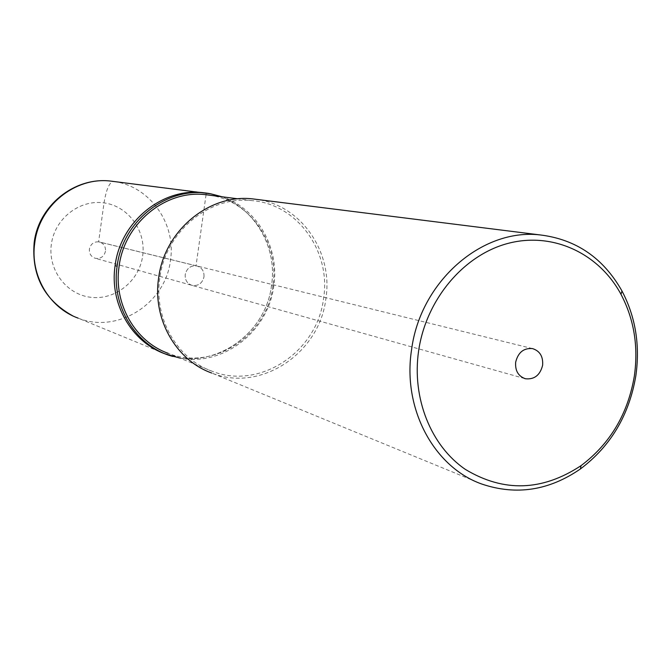 <?xml version="1.0" encoding="UTF-8"?>
<svg xmlns="http://www.w3.org/2000/svg" width="671" height="671" viewBox="0 0 671 671"><rect width="100%" height="100%" fill="white"/><g stroke="black" fill="none" stroke-linecap="round" stroke-linejoin="round"><path stroke-width="0.5" stroke-dasharray="3.35 2.52" d="M271.512 285.427C265.724 335.953 210.551 372.288 164.873 353.785C210.56 372.279 265.724 335.953 271.512 285.427C278.272 243.539 249.956 200.587 209.604 193.609C249.956 200.587 278.272 243.539 271.512 285.427L273.768 286.005C279.74 247.96 257.362 208.471 222.218 196.804M203.984 276.888C204.32 271.193 201.904 267.536 196.737 265.926C190.648 265.364 186.806 268.232 185.221 274.514C184.877 280.084 187.201 283.716 192.191 285.418C198.415 286.14 202.34 283.305 203.984 276.888C202.34 283.305 198.415 286.14 192.191 285.418C187.201 283.716 184.877 280.084 185.221 274.514C186.806 268.232 190.648 265.364 196.737 265.926C201.904 267.536 204.32 271.193 203.984 276.888M105.49 251.18C104.106 256.574 100.742 258.947 95.399 258.31C91.122 256.85 89.109 253.781 89.386 249.1C90.719 243.816 93.999 241.426 99.233 241.921C103.669 243.296 105.75 246.383 105.49 251.18M179.736 358.037C222.998 366.869 268.274 331.474 273.768 286.005M212.002 371.197C176.884 358.817 153.642 318.138 159.807 278.054C165.427 231.763 209.285 195.513 251.826 200.604C297.379 204.009 331.306 251.566 323.548 298.52C317.366 351.797 259.794 390.371 212.002 371.197L168.203 353.332C213.101 371.373 267.226 335.617 272.921 285.963C279.74 243.959 250.627 201.032 209.956 195.236M481.879 484.068L211.734 373.042C260.583 392.803 319.53 353.374 325.846 298.889C333.378 252.791 301.816 205.712 257.521 199.505M206.056 194.741L196.024 265.8L98.612 241.812L104.03 202.894C106.169 189.918 109.188 182.747 113.105 181.396M113.382 181.413L206.299 193.055M206.291 193.072L206.064 194.716M164.873 353.785L78.079 318.121C117.693 334.2 165.611 303.544 170.451 260.382C176.314 223.896 150.212 186.538 114.246 181.539M142.655 255.986C146.337 231.034 128.463 206.156 104.03 202.894C79.656 199.253 54.72 218.612 51.365 244.185C47.649 269.717 66.421 294.628 90.879 297.303C115.295 300.365 139.325 280.981 142.655 255.986M78.079 318.121L72.661 315.806M532.48 348.584L99.233 241.921M524.663 378.536L95.399 258.31M251.826 200.604L238.062 198.834"/><path stroke-width="1.01" d="M164.873 353.785C131.432 341.866 109.323 303.418 115.102 265.649C120.352 222.017 161.921 187.872 202.499 192.602L209.604 193.609L202.457 192.602C161.896 187.888 120.352 222.034 115.102 265.649C109.323 303.426 131.441 341.875 164.873 353.793L179.736 358.037M222.218 196.804L210.904 193.852C168.681 185.121 122.583 219.996 117.131 266.202C110.883 306.412 136.448 346.941 172.925 356.46M209.956 195.236L205.242 194.632C165.267 189.859 124.244 223.502 119.061 266.521C113.357 303.77 135.206 341.673 168.203 353.332M257.521 199.505L252.397 198.859C209.016 193.793 164.361 230.782 158.633 277.995C152.342 318.859 175.987 360.335 211.734 373.042M635.856 375.71C629.239 415.014 610.778 446.089 580.457 468.92C549.046 490.585 516.184 495.634 481.879 484.068C433.894 467.242 402.264 408.555 411.575 349.708C420.239 281.736 481.887 228.056 540.038 234.917C576.028 239.295 603.346 257.991 621.992 291.004C635.538 316.897 640.159 345.129 635.856 375.71M418.612 350.908C426.043 299.484 463.736 254.863 508.316 243.321C552.921 231.671 598.968 253.378 620.994 294.317C634.053 319.237 638.507 346.437 634.372 375.903C627.989 413.781 610.199 443.707 580.994 465.691C542.193 491.222 503.653 492.464 465.372 469.398C430.95 445.896 411.726 398.213 418.612 350.908M542.621 365.276C543.25 356.494 539.87 350.933 532.48 348.584C523.724 347.88 518.113 352.409 515.672 362.155C515.043 370.753 518.297 376.28 525.443 378.754C534.376 379.685 540.105 375.19 542.621 365.276M114.246 181.539L110.086 181.019C74.884 176.926 39.153 205.838 34.758 242.868C29.901 274.934 49.084 307.746 78.079 318.121M117.131 266.202L115.102 265.649M210.879 193.852L110.086 181.019C74.003 176.918 38.515 205.997 34.187 242.533M72.661 315.806C44.252 299.979 31.42 275.596 34.171 242.659M238.062 198.834L205.242 194.632M540.038 234.917L252.397 198.859M620.994 294.317L621.992 291.004M580.994 465.691L580.457 468.92M525.443 378.754L524.663 378.536"/></g></svg>
